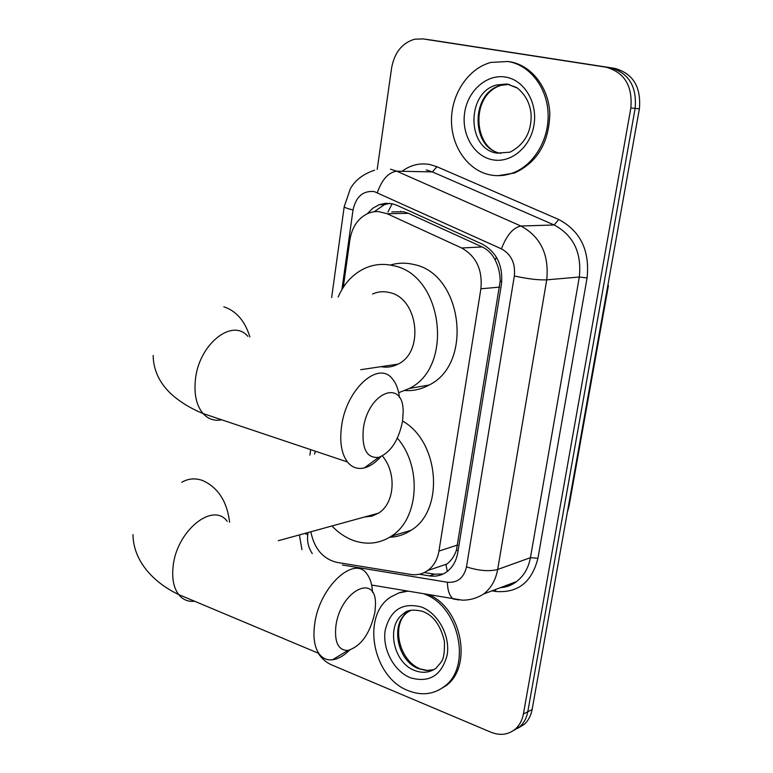 <?xml version="1.0" encoding="UTF-8"?>
<svg xmlns="http://www.w3.org/2000/svg" width="773" height="773" viewBox="0 0 773 773"><rect width="100%" height="100%" fill="white"/><g stroke="black" fill="none" stroke-linecap="round" stroke-linejoin="round"><path stroke-width="1.16" d="M447.354 571.402L445.963 564.696L446.871 564.048C451.132 560.86 454.331 556.222 456.457 550.144L500.16 281.275C500.121 273.507 498.44 266.405 495.116 259.97C492.14 253.979 487.831 249.64 482.178 246.954L408.415 213.329L403.554 211.734L391.747 211.918M310.823 531.785C314.273 548.646 322.901 558.84 336.709 562.348L410.685 574.436C416.908 575.392 422.58 574.097 427.691 570.542C433.711 566.107 437.46 559.623 438.948 551.072L480.893 288.793C482.661 269.816 476.245 256.221 461.655 247.988L387.08 213.706L378.374 211.522L373.494 211.783L368.74 213.077C358.421 217.667 352.15 226.547 349.918 239.717L343.27 287.382M400.482 211.783L400.636 211.28M377.195 169.422L391.64 67.763C394.491 52.487 402.153 42.969 414.637 39.21L422.928 38.901L605.848 67.154C624.4 72.266 632.739 85.88 630.845 108.007L523.398 713.991L527.785 711.749C526.616 717.982 523.949 722.977 519.775 726.726L513.282 730.659L519.775 726.726C523.949 722.977 526.616 717.982 527.785 711.749L635.135 108.413L527.785 711.749L532.124 709.527C530.964 715.74 528.297 720.707 524.133 724.446L517.668 728.369M605.848 67.154L610.235 67.753C628.72 72.836 637.029 86.392 635.135 108.413C637.029 86.392 628.72 72.836 610.235 67.753L427.807 39.578L614.574 68.333C633 73.406 641.281 86.895 639.387 108.809L532.124 709.527M427.131 39.491L427.807 39.578L427.131 39.491M431.962 40.157L614.574 68.333M419.372 574.242L429.508 575.895C435.779 576.851 441.499 575.527 446.639 571.933C452.553 567.546 456.244 561.169 457.732 552.801L501.416 284.493C503.213 265.699 496.836 252.249 482.275 244.123L397.042 205.357L392.298 203.763L385.64 203.27L379.118 204.719L372.76 208.275L367.359 213.667M374.238 211.676L384.374 204.671L389.718 203.338M523.398 713.991C522.239 720.243 519.562 725.258 515.378 729.016C508.354 734.785 500.228 735.857 490.99 732.234L331.559 664.867C326.254 662.548 321.771 658.635 318.099 653.117M443.238 573.962L434.474 574.184L424.329 572.542M489.947 174.853C467.81 170.369 451.258 146.493 451.48 120.037C451.548 93.591 468.515 68.295 490.981 62.4L507.919 61.511C529.553 64.806 547.11 87.243 548.096 113.515C549.216 139.778 533.679 165.354 512.683 173.007C505.127 175.751 497.541 176.37 489.947 174.853M507.61 61.463L509.678 61.743C531.283 65.029 548.83 87.426 549.806 113.65C549.052 142.744 537.254 162.533 514.412 173.036L498.227 175.664M424.329 594.05C459.075 605.964 472.216 666.935 444.224 686.55C433.479 694.531 421.459 695.884 408.163 690.618C372.499 677.37 361.02 615.25 390.867 596.94L398.839 592.939L407.671 591.2M399.525 592.707L406.154 590.939M429.421 594.92C462.186 609.385 472.641 666.973 445.944 685.777L438.02 690.463M363.31 428.938C361.696 448.92 366.817 458.399 378.673 457.374C390.645 452.62 398.617 440.523 402.578 421.082L403.168 411.874C403.554 378.065 367.871 391.998 363.31 428.938M380.828 456.659C375.504 462.66 370.016 466.409 364.373 467.897C357.619 469.501 351.976 467.53 347.444 461.964C341.54 453.915 339.55 442.185 341.492 426.773C345.956 389.263 378.654 359.938 392.568 379.099C396.249 383.543 398.549 389.698 399.457 397.564M381.041 366.673C386.944 367.803 392.607 366.962 398.008 364.131C424.57 352.015 418.299 298.204 389.563 292.561C383.688 291.083 378.016 291.576 372.567 294.02M338.149 296.977C344.159 283.333 353.174 273.729 365.223 268.144C374.287 264.192 383.708 263.39 393.496 265.728C442.736 274.705 454.398 366.991 409.275 388.461L398.684 392.732M390.375 265.062C397.96 262.772 405.699 262.569 413.594 264.463C462.36 273.256 473.762 363.89 429.025 385.06C421.43 389.215 413.439 391.051 405.042 390.549M335.878 626.12C334.322 642.295 338.313 650.402 347.869 650.46C361.165 646.238 370.18 633.454 374.924 612.1L375.475 604.863C376.635 572.358 340.275 590.611 335.878 626.12M349.599 650.132C343.811 655.794 338.12 659.011 332.525 659.775C326.853 660.413 322.283 658.287 318.805 653.407C314.389 646.682 312.988 637.058 314.63 624.536C319.046 586.91 354.72 554.222 367.243 574.416C370.402 578.764 372.151 584.717 372.47 592.263M397.38 438.136C422.358 466.824 418.811 519.34 391.351 536.172C379.504 543.757 366.808 545.168 353.251 540.404C345.386 537.467 338.284 532.655 331.946 525.978M314.543 454.099L315.442 451.229M364.556 517.011L371.765 516.19L378.422 513.195C394.732 503.571 396.945 472.786 382.335 455.954M402.588 421.043C439.557 441.712 444.639 510.489 411.014 530.317C404.453 534.645 397.341 536.955 389.669 537.245M408.415 213.329L387.08 213.706M501.783 281.652L500.16 281.275M495.116 259.97L496.43 257.216M458.08 550.666L456.457 550.144M387.969 211.976L392.153 203.734M482.178 246.954L461.655 247.988M499.658 287.102L480.893 288.793M457.713 544.984L438.948 551.072M608.37 285.894L569.131 505.542L568.213 507.436M607.655 286.532L608.419 285.585M432.648 40.254L422.928 38.901M639.387 108.809L630.845 108.007M342.4 564.995L447.441 582.253C457.5 583.055 463.848 577.933 466.477 566.88L514.345 275.961C515.572 263.361 511.272 254.327 501.445 248.867L374.2 191.569C363.02 190.535 355.966 196.661 353.029 209.947L341.937 289.517M344.227 206.468L344.198 206.729C344.594 207.589 347.541 208.652 353.029 209.947M402.743 170.756C411.188 164.804 420.299 162.745 430.068 164.572L436.958 166.746L558.763 219.493C580.494 231.108 589.934 250.597 587.074 277.961L537.931 558.299C531.843 582.272 517.755 593.316 495.648 591.451L491.986 590.843M390.51 169.181L396.733 171.191L520.915 226.025L554.144 224.972L432.349 171.896L426.232 169.944M501.445 248.867C506.624 235.234 513.117 227.62 520.915 226.025C540.646 236.751 549.245 254.694 546.724 279.845L579.315 277.024C581.847 252.684 573.46 235.34 554.144 224.972L558.763 219.493M377.321 192.603C381.997 179.491 388.471 172.35 396.733 171.191L432.349 171.896L436.958 166.746M514.345 275.961C527.457 278.869 538.25 280.174 546.724 279.845L497.667 569.479L530.442 557.662L579.315 277.024L587.074 277.961M466.477 566.88C478.835 570.793 489.232 571.662 497.667 569.479C495.725 580.059 491.039 588.243 483.608 594.022L516.577 581.538C523.891 575.895 528.51 567.942 530.442 557.662L537.931 558.299M500.653 587.567L509.02 585.692L516.577 581.538C511.939 585.19 506.537 587.238 500.382 587.664M308.06 532.549L307.751 534.742C306.949 541.525 308.466 547.806 312.282 553.584M495.648 591.451L495.464 589.528M458.911 599.964L453.297 598.998C449.5 595.993 447.548 590.417 447.441 582.253M304.736 533.457L307.751 534.742M434.474 574.184L429.508 575.895M500.981 153.305C470.564 149.112 470.351 92.431 500.962 85.359L496.875 84.933L507.011 83.977L517.62 88.19C525.775 95.176 530.288 103.997 531.138 114.665C531.524 132.009 524.5 144.512 510.064 152.165L496.913 153.151C466.438 148.947 466.206 92.035 496.875 84.933L507.677 84.267M492.343 159.74C473.965 156.223 461.23 134.231 464.689 112.462C467.878 90.644 486.758 73.87 505.455 77.058C524.2 79.909 537.815 102.567 533.969 125.004C530.413 147.488 510.663 163.586 492.343 159.74M507.871 84.305L516.606 87.504M500.083 153.276C473.685 148.31 469.762 95.118 500.962 85.359L508.421 84.402M508.992 84.421L509.494 84.45M414.618 670.452C392.974 662.654 385.727 624.922 403.709 613.617C406.714 610.052 412.85 609.25 422.116 611.221C433.093 614.97 440.542 625.028 444.446 641.406C444.804 662.645 441.18 661.224 436.165 668.075C429.749 672.732 422.56 673.525 414.618 670.452M410.212 677.689C393.757 670.974 382.21 648.953 385.186 630.324C390.268 609.936 402.346 602.157 421.42 606.998C438.165 613.24 450.437 635.966 447.161 655.06C441.528 675.699 429.208 683.235 410.212 677.689M433.75 669.679L426.319 670.529L418.676 668.732C397.071 660.973 389.853 623.386 407.806 612.11L411.072 610.235M247.872 336.361C232.287 317.626 198.709 344.323 195.395 379.804C193.926 394.394 196.477 405.641 203.057 413.545C208.208 419.15 214.43 421.246 221.735 419.807M249.892 336.96C244.993 321.008 236.306 310.959 223.832 306.804M229.62 522.258C227.049 501.377 218.034 487.454 202.584 480.497C195.115 477.888 188.168 478.497 181.742 482.313M227.185 521.331C213.01 501.435 176.341 530.993 173.084 566.706C171.828 578.591 173.674 587.866 178.631 594.534C182.776 599.693 188.1 601.925 194.583 601.239M446.871 564.048L427.691 570.542M569.034 506.102L567.305 512.509M524.133 724.446L515.378 729.016M384.374 204.671L379.118 204.719M374.596 170.186C357.996 175.703 352.353 185.278 350.333 188.767L344.198 206.729L331.656 297.537M371.639 585.045L462.302 600.157C469.965 600.215 477.067 598.167 483.608 594.022M301.924 549.661L299.402 534.926M310.659 449.625L309.905 455.084M512.683 173.007L514.412 173.036M403.709 613.617L407.806 612.11C391.109 623.376 398.424 659.659 419.449 668.548M420.599 669.022L428.087 670.568M444.224 686.55L445.944 685.777M378.673 457.374L364.373 467.897M153.16 355.503C153.354 369.639 159.083 382.22 170.331 393.215C179.23 401.477 190.139 408.25 203.057 413.545L347.444 461.964M409.275 388.461L429.025 385.06M398.008 364.131L360.74 369.697M347.869 650.46L332.525 659.775M132.985 534.597C133.381 562.86 155.817 583.741 178.631 594.534L318.805 653.407M391.351 536.172L411.014 530.317M378.422 513.195L278.328 540.714"/></g></svg>
